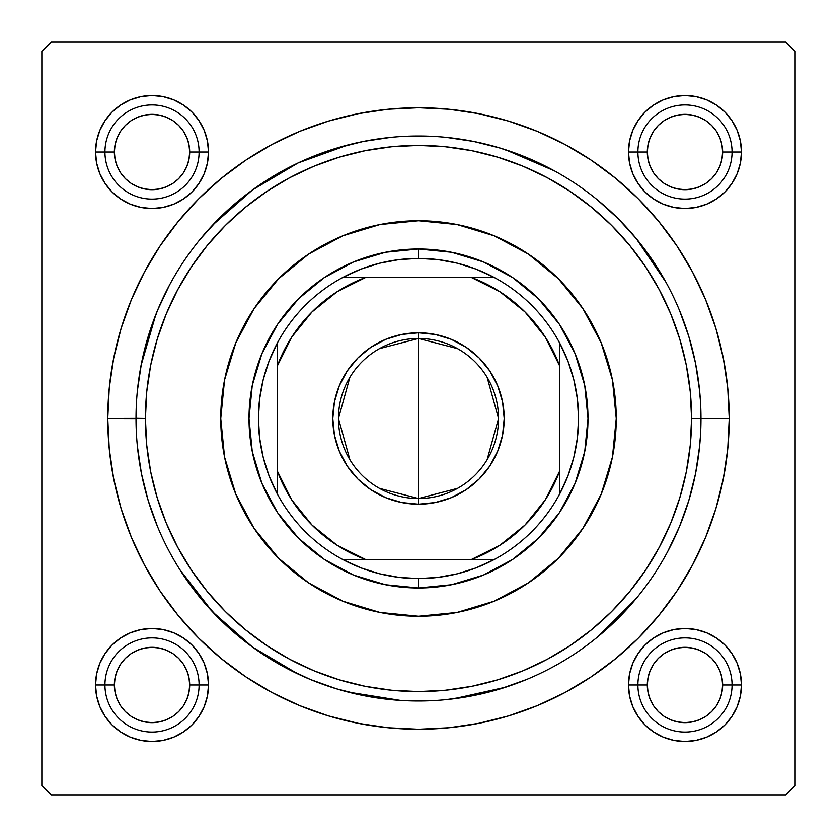 <?xml version="1.0" encoding="UTF-8"?>
<svg xmlns="http://www.w3.org/2000/svg" width="837" height="837" viewBox="0 0 837 837"><rect width="100%" height="100%" fill="white"/><g stroke="black" fill="none" stroke-linecap="round" stroke-linejoin="round"><path stroke-width="1.26" d="M629.57 141.003L628.482 152.02L629.57 141.003L628.482 152.02L637.899 152.02L628.482 152.02L629.57 163.037L632.782 173.636L638.003 183.408L645.034 191.966L653.592 198.997L663.364 204.218L673.963 207.43L684.98 208.518L695.997 207.43L706.595 204.218L716.367 198.997L724.926 191.966L731.957 183.408L737.177 173.636L740.389 163.037L741.477 152.02L732.061 152.02L741.477 152.02L740.389 141.003L737.177 130.405L731.957 120.633L724.926 112.074L716.367 105.043L706.595 99.823L695.997 96.611L684.98 95.523L673.963 96.611L663.364 99.823L653.592 105.043L645.034 112.074L638.003 120.633L632.782 130.405L629.57 141.003L628.482 152.02A56.497 56.497 0 0 1 684.98 95.523A56.497 56.497 0 0 1 741.477 152.02L740.389 141.003M629.57 673.963L628.482 684.98L629.57 673.963L628.482 684.98L637.899 684.98L628.482 684.98L629.57 695.997L632.782 706.595L638.003 716.367L645.034 724.926L653.592 731.957L663.364 737.177L673.963 740.389L684.98 741.477L695.997 740.389L706.595 737.177L716.367 731.957L724.926 724.926L731.957 716.367L737.177 706.595L740.389 695.997L741.477 684.98L732.061 684.98L741.477 684.98L740.389 673.963L737.177 663.364L731.957 653.592L724.926 645.034L716.367 638.003L706.595 632.782L695.997 629.57L684.98 628.482L673.963 629.57L663.364 632.782L653.592 638.003L645.034 645.034L638.003 653.592L632.782 663.364L629.57 673.963L628.482 684.98A56.497 56.497 0 0 1 684.98 628.482A56.497 56.497 0 0 1 741.477 684.98L740.389 673.963M96.611 673.963L95.523 684.98L96.611 673.963L95.523 684.98L104.939 684.98L95.523 684.98L96.611 695.997L99.823 706.595L105.043 716.367L112.074 724.926L120.633 731.957L130.405 737.177L141.003 740.389L152.02 741.477L163.037 740.389L173.636 737.177L183.408 731.957L191.966 724.926L198.997 716.367L204.218 706.595L207.43 695.997L208.518 684.98L199.101 684.98L208.518 684.98L207.43 673.963L204.218 663.364L198.997 653.592L191.966 645.034L183.408 638.003L173.636 632.782L163.037 629.57L152.02 628.482L141.003 629.57L130.405 632.782L120.633 638.003L112.074 645.034L105.043 653.592L99.823 663.364L96.611 673.963L95.523 684.98A56.497 56.497 0 0 1 152.02 628.482A56.497 56.497 0 0 1 208.518 684.98L207.43 673.963M96.611 141.003L95.523 152.02L96.611 141.003L95.523 152.02L104.939 152.02L95.523 152.02L96.611 163.037L99.823 173.636L105.043 183.408L112.074 191.966L120.633 198.997L130.405 204.218L141.003 207.43L152.02 208.518L163.037 207.43L173.636 204.218L183.408 198.997L191.966 191.966L198.997 183.408L204.218 173.636L207.43 163.037L208.518 152.02L199.101 152.02L208.518 152.02L207.43 141.003L204.218 130.405L198.997 120.633L191.966 112.074L183.408 105.043L173.636 99.823L163.037 96.611L152.02 95.523L141.003 96.611L130.405 99.823L120.633 105.043L112.074 112.074L105.043 120.633L99.823 130.405L96.611 141.003L95.523 152.02A56.497 56.497 0 0 1 152.02 95.523A56.497 56.497 0 0 1 208.518 152.02L207.43 141.003M136.012 418.406L107.764 418.5A310.736 310.736 0 0 1 418.5 107.764A310.736 310.736 0 0 1 729.236 418.5L700.987 418.5L700.402 400.379L698.717 382.739M785.734 41.85L51.266 41.85L785.734 41.85L795.15 51.266L795.15 785.734L795.15 51.266L785.734 41.85M41.85 785.734L41.85 51.266L51.266 41.85L41.85 51.266L41.85 785.734L51.266 795.15L41.85 785.734M785.734 795.15L51.266 795.15L785.734 795.15L795.15 785.734L785.734 795.15M698.717 454.261L700.412 436.59L700.987 418.5L729.236 418.5L727.74 388.044L723.262 357.88L715.855 328.303L705.581 299.583L692.544 272.025L676.871 245.869L658.698 221.376L638.223 198.777L615.624 178.302L591.131 160.129L564.975 144.456L537.417 131.419L508.697 121.145L479.12 113.738L448.956 109.26L418.5 107.764L388.044 109.26L357.88 113.738L328.303 121.145L299.583 131.419L272.025 144.456L245.869 160.129L221.376 178.302L198.777 198.777L178.302 221.376L160.129 245.869L144.456 272.025L131.419 299.583L121.145 328.303L113.738 357.88L109.26 388.044L107.764 418.5L109.26 448.956L113.738 479.12L121.145 508.697L131.419 537.417L144.456 564.975L160.129 591.131L178.302 615.624L198.777 638.223L221.376 658.698L245.869 676.871L272.025 692.544L299.583 705.581L328.303 715.855L357.88 723.262L388.044 727.74L418.5 729.236L448.956 727.74L479.12 723.262L508.697 715.855L537.417 705.581L564.975 692.544L591.131 676.871L615.624 658.698L638.223 638.223L658.698 615.624L676.871 591.131L692.544 564.975L705.581 537.417L715.855 508.697L723.262 479.12L727.74 448.956L729.236 418.5A310.736 310.736 0 0 1 418.5 729.236A310.736 310.736 0 0 1 107.764 418.5L136.012 418.594M665.896 282.132L635.974 238.21M554.376 170.832L505.579 149.771M348.098 144.927L298.098 162.953L252.366 190.03L212.514 225.195M155.828 314.555L141.014 365.591M179.955 569.809L212.514 611.805L252.366 646.97L298.098 674.047M348.098 692.073L400.578 700.423M453.581 698.801L505.579 687.229M598.35 636.329L635.974 598.79M695.997 96.611L684.98 95.523L695.997 96.611L684.98 95.523L673.963 96.611M740.389 163.037L741.477 152.02A56.497 56.497 0 0 1 684.98 208.518A56.497 56.497 0 0 1 628.482 152.02L629.57 163.037M673.963 207.43L684.98 208.518L673.963 207.43L684.98 208.518L695.997 207.43M163.037 96.611L152.02 95.523L163.037 96.611L152.02 95.523L141.003 96.611M207.43 163.037L208.518 152.02A56.497 56.497 0 0 1 152.02 208.518A56.497 56.497 0 0 1 95.523 152.02L96.611 163.037M141.003 207.43L152.02 208.518L141.003 207.43L152.02 208.518L163.037 207.43M163.037 629.57L152.02 628.482L163.037 629.57L152.02 628.482L141.003 629.57M207.43 695.997L208.518 684.98A56.497 56.497 0 0 1 152.02 741.477A56.497 56.497 0 0 1 95.523 684.98L96.611 695.997M141.003 740.389L152.02 741.477L141.003 740.389L152.02 741.477L163.037 740.389M695.997 629.57L684.98 628.482L695.997 629.57L684.98 628.482L673.963 629.57M740.389 695.997L741.477 684.98A56.497 56.497 0 0 1 684.98 741.477A56.497 56.497 0 0 1 628.482 684.98L629.57 695.997M673.963 740.389L684.98 741.477L673.963 740.389L684.98 741.477L695.997 740.389M616.241 418.5A197.741 197.741 0 0 1 418.5 616.241A197.741 197.741 0 0 1 220.759 418.5L224.557 379.925L235.814 342.825L254.082 308.644L278.679 278.679L308.644 254.082L342.825 235.814L379.925 224.557L418.5 220.759L457.075 224.557L494.175 235.814L528.356 254.082L558.321 278.679L582.918 308.644L601.186 342.825L612.443 379.925L616.241 418.5L612.443 457.075L601.186 494.175L582.918 528.356L558.321 558.321L528.356 582.918L494.175 601.186L457.075 612.443L418.5 616.241L379.925 612.443L342.825 601.186L308.644 582.918L278.679 558.321L254.082 528.356L235.814 494.175L224.557 457.075L220.759 418.5A197.741 197.741 0 0 1 418.5 220.759A197.741 197.741 0 0 1 616.241 418.5A197.741 197.741 0 0 0 601.217 342.888M601.165 342.772A197.741 197.741 0 0 0 494.228 235.835M494.112 235.783A197.741 197.741 0 0 0 342.888 235.783M342.772 235.835A197.741 197.741 0 0 0 235.835 342.772M136.012 418.322L145.429 418.5A273.071 273.071 0 0 1 418.5 145.429A273.071 273.071 0 0 1 691.571 418.5L690.253 391.737L686.319 365.225L679.811 339.236L670.782 314.001L659.326 289.78L645.547 266.794L629.591 245.262L611.585 225.415L591.738 207.409L570.206 191.453L547.22 177.674L522.999 166.218L497.764 157.189L471.775 150.681L445.263 146.747L418.5 145.429L391.737 146.747L365.225 150.681L339.236 157.189L314.001 166.218L289.78 177.674L266.794 191.453L245.262 207.409L225.415 225.415L207.409 245.262L191.453 266.794L177.674 289.78L166.218 314.001L157.189 339.236L150.681 365.225L146.747 391.737L145.429 418.5L146.747 445.263L150.681 471.775L157.189 497.764L166.218 522.999L177.674 547.22L191.453 570.206L207.409 591.738L225.415 611.585L245.262 629.591L266.794 645.547L289.78 659.326L314.001 670.782L339.236 679.811L365.225 686.319L391.737 690.253L418.5 691.571L445.263 690.253L471.775 686.319L497.764 679.811L522.999 670.782L547.22 659.326L570.206 645.547L591.738 629.591L611.585 611.585L629.591 591.738L645.547 570.206L659.326 547.22L670.782 522.999L679.811 497.764L686.319 471.775L690.253 445.263L691.571 418.5L700.987 418.5L691.571 418.5A273.071 273.071 0 0 1 418.5 691.571A273.071 273.071 0 0 1 145.429 418.5L136.012 418.5A282.487 282.487 0 0 0 418.5 700.987A282.487 282.487 0 0 0 700.987 418.5A282.487 282.487 0 0 1 418.5 700.987A282.487 282.487 0 0 1 136.012 418.5A282.487 282.487 0 0 1 418.5 136.012A282.487 282.487 0 0 1 700.987 418.5A282.487 282.487 0 0 0 418.5 136.012A282.487 282.487 0 0 0 136.012 418.5L136.012 418.678M137.373 446.184L141.443 473.606L148.18 500.505L157.513 526.599M200.137 597.712L218.75 618.25L239.288 636.863M285.333 667.633L310.401 679.487L336.495 688.82L363.394 695.557L390.816 699.627M446.184 699.627L473.606 695.557L500.505 688.82L526.599 679.487M597.712 636.863L618.25 618.25L636.863 597.712M667.633 551.667L679.487 526.599L688.82 500.505L695.557 473.606L699.627 446.184M699.627 390.816L695.557 363.394L688.82 336.495L679.487 310.401M636.863 239.288L618.25 218.75L597.712 200.137M551.667 169.367L526.599 157.513L500.505 148.18L473.606 141.443L446.184 137.373M390.816 137.373L363.394 141.443L336.495 148.18L310.401 157.513M239.288 200.137L218.75 218.75L200.137 239.288M169.367 285.333L157.513 310.401L148.18 336.495L141.443 363.394L137.373 390.816M249.007 418.5L252.261 385.438L261.908 353.643L277.57 324.337L298.652 298.652L324.337 277.57L353.643 261.908L385.438 252.261L418.5 249.007L451.561 252.261L483.357 261.908L512.662 277.57L538.348 298.652L559.43 324.337L575.092 353.643L584.739 385.438L587.992 418.5L584.739 451.561L575.092 483.357L559.43 512.662L538.348 538.348L512.662 559.43L483.357 575.092L451.561 584.739L418.5 587.992L385.438 584.739L353.643 575.092L324.337 559.43L298.652 538.348L277.57 512.662L261.908 483.357L252.261 451.561L249.007 418.5M220.759 418.5A197.741 197.741 0 0 0 235.783 494.112M235.835 494.228A197.741 197.741 0 0 0 342.772 601.165M342.888 601.217A197.741 197.741 0 0 0 494.112 601.217M494.228 601.165A197.741 197.741 0 0 0 601.165 494.228M687.407 628.535L692.921 629.047M698.372 630.094L703.676 631.663M708.834 633.766L710.99 634.823M711.011 634.833L713.72 636.34M718.355 639.395L722.655 642.879M726.61 646.781L728.2 648.591M728.211 648.612L730.146 651.04M733.264 655.653L735.901 660.508M738.067 665.635L739.699 670.908M740.818 676.359L741.394 681.852M741.425 687.407L740.912 692.921M739.866 698.372L738.297 703.676M736.194 708.834L735.137 710.99M735.127 711.011L733.62 713.72M730.565 718.355L727.081 722.655M723.178 726.61L721.368 728.2M721.348 728.211L718.92 730.146M714.306 733.264L709.452 735.901M704.325 738.067L699.052 739.699M693.601 740.818L688.108 741.394M682.553 741.425L677.039 740.912M671.588 739.866L666.283 738.297M661.125 736.194L658.97 735.137M658.949 735.127L656.239 733.62M651.604 730.565L647.304 727.081M643.35 723.178L641.759 721.368M641.749 721.348L639.813 718.92M636.695 714.306L634.059 709.452M631.893 704.325L630.261 699.052M629.142 693.601L628.566 688.108M628.535 682.553L629.047 677.039M630.094 671.588L631.663 666.283M633.766 661.125L634.823 658.97M634.833 658.949L636.34 656.239M639.395 651.604L642.879 647.304M646.781 643.35L648.591 641.759M648.612 641.749L651.04 639.813M655.653 636.695L660.508 634.059M665.635 631.893L670.908 630.261M676.359 629.142L681.852 628.566M677.039 96.088L682.553 95.575M688.108 95.606L693.601 96.182M699.052 97.301L704.325 98.933M709.452 101.099L714.306 103.736M718.92 106.854L721.327 108.768M721.348 108.789L723.178 110.39M727.081 114.345L730.565 118.634M733.62 123.28L735.116 125.979M735.127 125.989L736.194 128.166M738.297 133.324L739.866 138.628M740.912 144.079L741.425 149.593M741.394 155.148L740.818 160.641M739.699 166.092L738.067 171.365M735.901 176.492L733.264 181.347M730.146 185.96L728.232 188.367M728.211 188.388L726.61 190.219M722.655 194.121L718.366 197.605M713.72 200.66L711.021 202.156M711.011 202.167L708.834 203.234M703.676 205.337L698.372 206.906M692.921 207.953L687.407 208.465M681.852 208.434L676.359 207.858M670.908 206.739L665.635 205.107M660.508 202.941L655.653 200.305M651.04 197.187L648.633 195.272M648.612 195.251L646.781 193.65M642.879 189.696L639.395 185.406M636.34 180.761L634.844 178.061M634.833 178.051L633.766 175.875M631.663 170.717L630.094 165.412M629.047 159.961L628.535 154.447M628.566 148.892L629.142 143.399M630.261 137.948L631.893 132.675M634.059 127.548L636.695 122.694M639.813 118.08L641.728 115.673M641.749 115.652L643.35 113.822M647.304 109.919L651.594 106.435M656.239 103.38L658.939 101.884M658.949 101.873L661.125 100.806M666.283 98.703L671.588 97.134M159.961 740.912L154.447 741.425M148.892 741.394L143.399 740.818M137.948 739.699L132.675 738.067M127.548 735.901L122.694 733.264M118.08 730.146L115.673 728.232M115.652 728.211L113.822 726.61M109.919 722.655L106.435 718.366M103.38 713.72L101.884 711.021M101.873 711.011L100.806 708.834M98.703 703.676L97.134 698.372M96.088 692.921L95.575 687.407M95.606 681.852L96.182 676.359M97.301 670.908L98.933 665.635M101.099 660.508L103.736 655.653M106.854 651.04L108.768 648.633M108.789 648.612L110.39 646.781M114.345 642.879L118.634 639.395M123.28 636.34L125.979 634.844M125.989 634.833L128.166 633.766M133.324 631.663L138.628 630.094M144.079 629.047L149.593 628.535M155.148 628.566L160.641 629.142M166.092 630.261L171.365 631.893M176.492 634.059L181.347 636.695M185.96 639.813L188.367 641.728M188.388 641.749L190.219 643.35M194.121 647.304L197.605 651.594M200.66 656.239L202.156 658.939M202.167 658.949L203.234 661.125M205.337 666.283L206.906 671.588M207.953 677.039L208.465 682.553M208.434 688.108L207.858 693.601M206.739 699.052L205.107 704.325M202.941 709.452L200.305 714.306M197.187 718.92L195.272 721.327M195.251 721.348L193.65 723.178M189.696 727.081L185.406 730.565M180.761 733.62L178.061 735.116M178.051 735.127L175.875 736.194M170.717 738.297L165.412 739.866M149.593 208.465L144.079 207.953M138.628 206.906L133.324 205.337M128.166 203.234L126.01 202.177M125.989 202.167L123.28 200.66M118.645 197.605L114.345 194.121M110.39 190.219L108.8 188.409M108.789 188.388L106.854 185.96M103.736 181.347L101.099 176.492M98.933 171.365L97.301 166.092M96.182 160.641L95.606 155.148M95.575 149.593L96.088 144.079M97.134 138.628L98.703 133.324M100.806 128.166L101.863 126.01M101.873 125.989L103.38 123.28M106.435 118.645L109.919 114.345M113.822 110.39L115.632 108.8M115.652 108.789L118.08 106.854M122.694 103.736L127.548 101.099M132.675 98.933L137.948 97.301M143.399 96.182L148.892 95.606M154.447 95.575L159.961 96.088M165.412 97.134L170.717 98.703M175.875 100.806L178.03 101.863M178.051 101.873L180.761 103.38M185.395 106.435L189.696 109.919M193.65 113.822L195.241 115.632M195.251 115.652L197.187 118.08M200.305 122.694L202.941 127.548M205.107 132.675L206.739 137.948M207.858 143.399L208.434 148.892M208.465 154.447L207.953 159.961M206.906 165.412L205.337 170.717M203.234 175.875L202.177 178.03M202.167 178.051L200.66 180.761M197.605 185.395L194.121 189.696M190.219 193.65L188.409 195.241M188.388 195.251L185.96 197.187M181.347 200.305L176.492 202.941M171.365 205.107L166.092 206.739M160.641 207.858L155.148 208.434M732.061 684.98L722.645 684.98A37.665 37.665 0 0 1 684.98 722.645A37.665 37.665 0 0 1 647.315 684.98L637.899 684.98A47.081 47.081 0 0 0 684.98 732.061A47.081 47.081 0 0 0 732.061 684.98A47.081 47.081 0 0 1 684.98 732.061A47.081 47.081 0 0 1 637.899 684.98A47.081 47.081 0 0 1 684.98 637.899A47.081 47.081 0 0 1 732.061 684.98A47.081 47.081 0 0 0 684.98 637.899A47.081 47.081 0 0 0 637.899 684.98L647.315 684.98L648.037 677.635L650.182 670.563L653.666 664.055L658.342 658.342L664.055 653.666L670.563 650.182L677.635 648.037L684.98 647.315L692.325 648.037L699.397 650.182L705.905 653.666L711.617 658.342L716.294 664.055L719.778 670.563L721.923 677.635L722.645 684.98L721.923 692.325L719.778 699.397L716.294 705.905L711.617 711.617L705.905 716.294L699.397 719.778L692.325 721.923L684.98 722.645L677.635 721.923L670.563 719.778L664.055 716.294L658.342 711.617L653.666 705.905L650.182 699.397L648.037 692.325L647.315 684.98A37.665 37.665 0 0 1 684.98 647.315A37.665 37.665 0 0 1 722.645 684.98L732.061 684.98M716.294 705.905L711.617 711.617M664.055 716.294L658.342 711.617M653.666 664.055L658.342 658.342M705.905 653.666L711.617 658.342M199.101 684.98L189.685 684.98A37.665 37.665 0 0 1 152.02 722.645A37.665 37.665 0 0 1 114.355 684.98L104.939 684.98A47.081 47.081 0 0 0 152.02 732.061A47.081 47.081 0 0 0 199.101 684.98A47.081 47.081 0 0 1 152.02 732.061A47.081 47.081 0 0 1 104.939 684.98A47.081 47.081 0 0 1 152.02 637.899A47.081 47.081 0 0 1 199.101 684.98A47.081 47.081 0 0 0 152.02 637.899A47.081 47.081 0 0 0 104.939 684.98L114.355 684.98L115.077 692.325L117.222 699.397L120.706 705.905L125.383 711.617L131.095 716.294L137.603 719.778L144.675 721.923L152.02 722.645L159.365 721.923L166.437 719.778L172.945 716.294L178.658 711.617L183.334 705.905L186.818 699.397L188.963 692.325L189.685 684.98L188.963 677.635L186.818 670.563L183.334 664.055L178.658 658.342L172.945 653.666L166.437 650.182L159.365 648.037L152.02 647.315L144.675 648.037L137.603 650.182L131.095 653.666L125.383 658.342L120.706 664.055L117.222 670.563L115.077 677.635L114.355 684.98A37.665 37.665 0 0 1 152.02 647.315A37.665 37.665 0 0 1 189.685 684.98L199.101 684.98M120.706 705.905L125.383 711.617M172.945 716.294L178.658 711.617M183.334 664.055L178.658 658.342M131.095 653.666L125.383 658.342M637.899 152.02L647.315 152.02A37.665 37.665 0 0 1 684.98 114.355A37.665 37.665 0 0 1 722.645 152.02L732.061 152.02A47.081 47.081 0 0 0 684.98 104.939A47.081 47.081 0 0 0 637.899 152.02A47.081 47.081 0 0 1 684.98 104.939A47.081 47.081 0 0 1 732.061 152.02A47.081 47.081 0 0 1 684.98 199.101A47.081 47.081 0 0 1 637.899 152.02A47.081 47.081 0 0 0 684.98 199.101A47.081 47.081 0 0 0 732.061 152.02L722.645 152.02L721.923 144.675L719.778 137.603L716.294 131.095L711.617 125.383L705.905 120.706L699.397 117.222L692.325 115.077L684.98 114.355L677.635 115.077L670.563 117.222L664.055 120.706L658.342 125.383L653.666 131.095L650.182 137.603L648.037 144.675L647.315 152.02L648.037 159.365L650.182 166.437L653.666 172.945L658.342 178.658L664.055 183.334L670.563 186.818L677.635 188.963L684.98 189.685L692.325 188.963L699.397 186.818L705.905 183.334L711.617 178.658L716.294 172.945L719.778 166.437L721.923 159.365L722.645 152.02A37.665 37.665 0 0 1 684.98 189.685A37.665 37.665 0 0 1 647.315 152.02L637.899 152.02M716.294 131.095L711.617 125.383M664.055 120.706L658.342 125.383M653.666 172.945L658.342 178.658M705.905 183.334L711.617 178.658M104.939 152.02L114.355 152.02A37.665 37.665 0 0 1 152.02 114.355A37.665 37.665 0 0 1 189.685 152.02L199.101 152.02A47.081 47.081 0 0 0 152.02 104.939A47.081 47.081 0 0 0 104.939 152.02A47.081 47.081 0 0 1 152.02 104.939A47.081 47.081 0 0 1 199.101 152.02A47.081 47.081 0 0 1 152.02 199.101A47.081 47.081 0 0 1 104.939 152.02A47.081 47.081 0 0 0 152.02 199.101A47.081 47.081 0 0 0 199.101 152.02L189.685 152.02L188.963 159.365L186.818 166.437L183.334 172.945L178.658 178.658L172.945 183.334L166.437 186.818L159.365 188.963L152.02 189.685L144.675 188.963L137.603 186.818L131.095 183.334L125.383 178.658L120.706 172.945L117.222 166.437L115.077 159.365L114.355 152.02L115.077 144.675L117.222 137.603L120.706 131.095L125.383 125.383L131.095 120.706L137.603 117.222L144.675 115.077L152.02 114.355L159.365 115.077L166.437 117.222L172.945 120.706L178.658 125.383L183.334 131.095L186.818 137.603L188.963 144.675L189.685 152.02A37.665 37.665 0 0 1 152.02 189.685A37.665 37.665 0 0 1 114.355 152.02L104.939 152.02M120.706 131.095L125.383 125.383M172.945 120.706L178.658 125.383M183.334 172.945L178.658 178.658M131.095 183.334L125.383 178.658M457.546 488.369L418.5 498.538A80.038 80.038 0 0 0 498.538 418.5A80.038 80.038 0 0 0 418.5 338.462L418.5 332.812A85.688 85.688 0 0 1 504.188 418.5A85.688 85.688 0 0 1 418.5 504.188L418.5 338.462A80.038 80.038 0 0 1 498.538 418.5A80.038 80.038 0 0 1 418.5 498.538L379.454 488.369M379.454 348.631L418.5 338.462L457.546 348.631M487.113 377.288L498.538 418.5L487.113 459.712M277.256 493.83A160.076 160.076 0 0 1 277.256 343.17L269.106 360.988L263.205 379.674L259.627 398.946L258.424 418.5L259.627 438.054L263.205 457.326L269.106 476.012L277.256 493.83A160.076 160.076 0 0 0 343.17 559.744L360.988 567.894L379.674 573.795L398.946 577.373L418.5 578.576A160.076 160.076 0 0 1 343.17 559.744L493.83 559.744A160.076 160.076 0 0 1 418.5 578.576L438.054 577.373L457.326 573.795L476.012 567.894L493.83 559.744A160.076 160.076 0 0 0 559.744 493.83L567.894 476.012L573.795 457.326L577.373 438.054L578.576 418.5L577.373 398.946L573.795 379.674L567.894 360.988L559.744 343.17A160.076 160.076 0 0 1 559.744 493.83L559.744 343.17A160.076 160.076 0 0 0 493.83 277.256L476.012 269.106L457.326 263.205L438.054 259.627L418.5 258.424L418.5 249.007A169.492 169.492 0 0 0 249.007 418.5A169.492 169.492 0 0 0 418.5 587.992L418.5 578.576L418.5 587.992A169.492 169.492 0 0 1 249.007 418.5A169.492 169.492 0 0 1 418.5 249.007A169.492 169.492 0 0 1 587.992 418.5A169.492 169.492 0 0 1 418.5 587.992A169.492 169.492 0 0 0 587.992 418.5A169.492 169.492 0 0 0 418.5 249.007L418.5 258.424L398.946 259.627L379.674 263.205L360.988 269.106L343.17 277.256A160.076 160.076 0 0 1 493.83 277.256L343.17 277.256A160.076 160.076 0 0 0 277.256 343.17L277.256 493.83A160.076 160.076 0 0 0 343.17 559.744L470.928 559.744L499.856 545.306L525.029 525.029L545.306 499.856L559.744 470.928L559.744 366.072L545.306 337.144L525.029 311.971L499.856 291.695L470.928 277.256L366.072 277.256L337.144 291.695L311.971 311.971L291.695 337.144L277.256 366.072L277.256 470.928L291.695 499.856L311.971 525.029L337.144 545.306L366.072 559.744A150.66 150.66 0 0 1 277.256 470.928L277.256 493.83M418.5 332.812L435.219 334.455L451.289 339.33L466.104 347.25L479.088 357.912L489.75 370.896L497.67 385.711L502.545 401.781L504.188 418.5L502.545 435.219L497.67 451.289L489.75 466.104L479.088 479.088L466.104 489.75L451.289 497.67L435.219 502.545L418.5 504.188L401.781 502.545L385.711 497.67L370.896 489.75L357.912 479.088L347.25 466.104L339.33 451.289L334.455 435.219L332.812 418.5L334.455 401.781L339.33 385.711L347.25 370.896L357.912 357.912L370.896 347.25L385.711 339.33L401.781 334.455L418.5 332.812L418.5 498.538A80.038 80.038 0 0 1 338.462 418.5A80.038 80.038 0 0 1 418.5 338.462A80.038 80.038 0 0 0 338.462 418.5A80.038 80.038 0 0 0 418.5 498.538L418.5 504.188A85.688 85.688 0 0 1 332.812 418.5A85.688 85.688 0 0 1 418.5 332.812M493.83 277.256A160.076 160.076 0 0 1 559.744 343.17L559.744 366.072A150.66 150.66 0 0 0 470.928 277.256L493.83 277.256M559.744 493.83A160.076 160.076 0 0 1 493.83 559.744L470.928 559.744A150.66 150.66 0 0 0 559.744 470.928L559.744 493.83M277.256 343.17A160.076 160.076 0 0 1 343.17 277.256L366.072 277.256A150.66 150.66 0 0 0 277.256 366.072L277.256 343.17M349.887 459.712L338.462 418.5L349.887 377.288"/></g></svg>
